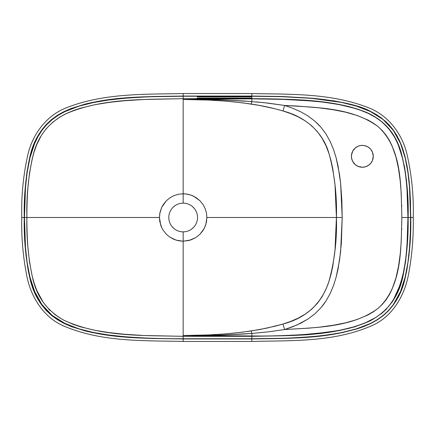 <?xml version="1.0" encoding="UTF-8"?>
<svg xmlns="http://www.w3.org/2000/svg" width="435" height="435" viewBox="0 0 435 435"><rect width="100%" height="100%" fill="white"/><g stroke="black" fill="none" stroke-linecap="round" stroke-linejoin="round"><path stroke-width="0.65" d="M358.152 146.225L355.417 147.867L352.709 151.162L351.475 155.246L351.632 158.449L352.709 161.467L355.417 164.762L358.163 166.409L362.35 167.241A10.924 10.924 0 0 1 351.42 156.317A10.924 10.924 0 0 1 362.35 145.388L360.229 145.594M63.722 320.138L73.461 324.456L80.47 326.799L94.825 330.296L109.408 332.644L124.105 334.221L143.762 335.505L183.162 336.32L183.162 241.224L183.162 335.521L208.762 334.928L225.77 333.873L242.703 332.139L259.157 329.632L275.094 326.212L282.962 324.042L290.672 321.427L298.138 318.175L305.212 314.146L311.688 309.22L317.36 303.38L322.079 296.746L325.858 289.536L328.806 281.945L331.073 274.126L332.791 266.166L335.026 250.033L336.418 217.5L206.886 217.5L205.864 224.4L204.086 228.685L199.937 234.275L195.783 237.586L189.1 240.468L183.162 241.224L183.162 231.86A14.36 14.36 0 0 1 168.802 217.5A14.36 14.36 0 0 1 183.162 203.14A14.36 14.36 0 0 0 168.802 217.5A14.36 14.36 0 0 0 183.162 231.86L183.162 241.224L176.262 240.202L169.982 237.227L166.387 234.275L163.071 230.126L161.787 227.804L160.776 225.357L159.438 217.5L160.031 212.215L161.787 207.196L166.387 200.725L169.982 197.773L174.071 195.587L178.529 194.233L183.162 193.776L183.162 203.14L183.162 193.776L178.529 194.233L174.071 195.587L169.982 197.773L166.387 200.725L163.071 204.874L161.787 207.196L159.77 213.52L159.438 217.5L26.883 217.5C26.867 228.038 27.204 237.885 27.889 247.031L29.471 261.729L32.217 276.247L34.207 283.37L36.741 290.314L43.147 302.233M401.896 229.082L401.494 229.794M251.838 96.874L197.18 96.874L251.838 96.874M401.494 205.206L401.896 205.918M372.436 152.125L370.794 149.384L369.277 147.867L367.499 146.677L364.492 145.6M372.442 152.136L373.273 156.323L372.436 160.51M364.481 145.6L362.35 145.388A10.924 10.924 0 0 1 373.273 156.317A10.924 10.924 0 0 1 362.35 167.241L365.52 166.768L368.412 165.403L370.794 163.245L372.442 160.493M358.168 146.22L360.218 145.6M21.75 217.5C21.32 237.195 23.028 256.775 26.867 276.236C30.869 296.61 43.157 316.838 62.923 325.641C101.078 342.274 143.033 340.464 183.162 341.453L183.162 338.952C143.191 338.044 101.681 339.577 64.587 323.678C45.642 313.912 34.012 298.459 29.694 277.318C25.605 257.77 23.789 237.831 24.246 217.5L21.75 217.5L24.246 217.5C23.8 197.006 25.621 177.023 29.721 157.562C34.066 136.53 45.604 121.158 64.336 111.447C101.23 95.455 143.028 96.945 183.162 96.048L251.838 96.048L281.934 96.483L311.982 98.196C340.219 101.023 359.696 105.4 370.413 111.322L376.177 114.438L381.609 118.102L388.912 124.666L393.088 129.712L396.666 135.203L399.662 141.027L402.13 147.095L405.007 156.491L407.089 166.094L408.927 178.861L410.026 191.715L410.754 217.5C411.211 237.896 409.384 257.873 405.279 277.443C400.934 298.475 389.396 313.847 370.663 323.553C333.596 339.572 292.01 338.044 251.838 338.952L183.162 338.952L183.162 341.453L251.838 341.453L251.838 338.952L251.838 341.453C292.456 340.382 335.113 342.443 373.54 324.896C393.022 315.658 404.572 295.224 408.411 274.996C412.032 255.932 413.647 236.77 413.25 217.5L410.754 217.5L413.25 217.5C413.832 196.158 411.727 175 406.937 154.028C402.326 134.35 388.814 115.993 369.636 108.201C331.987 92.981 291.151 94.417 251.838 93.547L251.838 96.048L251.838 93.547L183.162 93.547L183.162 96.048L183.162 93.547C143.914 94.406 103.171 92.998 65.565 108.108C45.767 116.042 32.125 135.203 27.677 155.469C23.196 175.985 21.217 196.663 21.75 217.5C21.32 237.195 23.028 256.775 26.867 276.236C30.869 296.61 43.157 316.838 62.923 325.641C101.078 342.274 143.033 340.464 183.162 341.453L251.838 341.453C292.456 340.382 335.113 342.443 373.54 324.896C393.022 315.658 404.572 295.224 408.411 274.996C412.032 255.932 413.647 236.77 413.25 217.5C413.832 196.158 411.727 175 406.937 154.028C402.326 134.35 388.814 115.993 369.636 108.201C331.987 92.981 291.151 94.417 251.838 93.547L183.162 93.547C143.914 94.406 103.171 92.998 65.565 108.108C45.767 116.042 32.125 135.203 27.677 155.469C23.196 175.985 21.217 196.663 21.75 217.5M52.347 122.512L60.133 116.89L66.647 113.404L73.461 110.544L80.47 108.201L94.825 104.704L109.413 102.355L124.105 100.779L143.762 99.495L183.162 98.68L183.162 99.479L208.762 100.072L225.77 101.127L242.703 102.861L259.157 105.368L275.094 108.788L282.962 110.958L290.672 113.573L298.138 116.825L305.212 120.854L311.694 125.78L317.36 131.62L322.079 138.254L325.858 145.464L328.806 153.055L331.073 160.874L332.791 168.834L335.026 184.967L336.418 217.5L206.886 217.5L206.429 222.133L205.075 226.591L202.889 230.68L199.937 234.275L195.783 237.586L191.014 239.886L183.162 241.224L178.529 240.767L174.071 239.413L169.982 237.227L166.387 234.275L163.071 230.126L161.787 227.804L159.77 221.48L159.438 217.5L26.883 217.5C26.867 206.957 27.204 197.115 27.889 187.969L29.471 173.271L32.217 158.753L34.207 151.63L36.741 144.686L40.895 136.302M48.589 308.932L50.281 310.617M54.06 313.901L60.133 318.11M402.848 276.296L405.567 261.761L407.127 247.053L407.948 217.5L407.562 236.792L406.116 256.036L403.963 270.342L400.385 284.359L393.452 299.715L388.515 306.555L382.566 312.537L375.764 317.523L364.481 323.248L352.497 327.31C349.37 328.474 341.094 330.116 327.669 332.242L302.466 334.722L277.166 335.847L251.838 336.146L251.838 333.444L268.281 331.861L284.642 329.534L296.735 325.086L308.067 318.98L314.918 313.798L320.976 307.714L323.662 304.353L326.103 300.819L330.279 293.315L333.58 285.382L336.135 277.182L338.087 268.814L340.616 251.821L342.198 217.5L341.85 200.317L340.616 183.178L339.545 174.652L336.135 157.818L333.58 149.618L330.279 141.685L326.103 134.181L320.976 127.292L318.056 124.138L314.918 121.202L308.067 116.02L300.623 111.741L292.766 108.271L284.642 105.466L264.175 102.682L243.279 100.942L217.538 99.751L183.162 99.479L183.162 193.776L183.162 99.479C206.081 99.354 228.739 100.876 251.131 104.036C261.952 105.613 272.56 107.923 282.962 110.958C305.076 116.623 323.2 132.017 329.164 154.148C334.629 174.565 337.049 195.685 336.418 217.5C337.125 240.028 334.504 261.756 328.555 282.696C320.916 304.337 305.723 318.115 282.962 324.042L267.15 328.061L251.131 330.964L251.838 333.444L268.281 331.861L284.642 329.534L282.962 324.042L284.642 329.534C316.582 327.484 352.138 327.495 378.064 308.382C402.244 286.447 400.891 248.945 401.869 217.5L407.948 217.5L406.959 247.026L405.398 261.718L402.679 276.236L398.199 290.297L395.034 296.969L391.114 303.228L386.4 308.91L380.935 313.874L374.867 318.077L368.347 321.547L361.534 324.396L354.525 326.728L340.165 330.192C326.457 332.509 316.696 333.808 310.884 334.085L288.769 335.456L266.611 336.048L183.162 335.521L217.538 335.249L243.279 334.058L251.843 333.444L251.131 330.964C228.647 334.129 205.994 335.651 183.162 335.521L217.538 335.249L251.838 333.444L251.838 336.146L183.162 335.521L183.162 336.32L251.838 336.146L251.838 338.756C271.875 338.892 291.89 338.174 311.89 336.614C320.421 335.994 330.344 334.64 341.649 332.558L356.227 328.936L363.339 326.506L370.239 323.537L376.835 319.926L382.974 315.587L388.498 310.487L393.278 304.685C394.985 302.711 397.394 298.328 400.51 291.532L405.121 277.231L407.927 262.474L409.531 247.531L410.33 232.524L410.553 217.5L408.122 217.5C408.487 236.384 406.948 255.013 403.511 273.392C399.885 295.022 388.672 310.889 369.886 320.997C333.368 336.978 291.515 335.407 251.838 336.32L183.162 336.32L183.162 338.756L251.838 338.756L251.838 336.32C290.308 335.673 310.003 334.983 310.933 334.254L340.241 330.355L354.607 326.881L369.897 320.992M45.931 129.065L46.561 128.314M206.886 217.5L206.429 212.867L205.075 208.408L202.889 204.319L199.937 200.725L195.783 197.414L191.014 195.114L187.142 194.113L183.162 193.776L185.827 193.923L191.014 195.114L193.466 196.131L199.937 200.725L202.889 204.319L205.075 208.408L206.429 212.867L206.886 217.5M183.162 231.86A14.36 14.36 0 0 0 197.523 217.5A14.36 14.36 0 0 0 183.162 203.14A14.36 14.36 0 0 1 197.523 217.5A14.36 14.36 0 0 1 183.162 231.86L181.754 231.79M381.055 313.999L386.53 309.024M392.071 302.167L393.686 299.661M396.981 293.489L400.863 283.441M342.198 217.5L336.418 217.5L342.198 217.5L340.616 183.178L338.087 166.186L336.135 157.818L333.58 149.618L330.279 141.685L326.103 134.181L320.976 127.292L314.918 121.202L308.067 116.02L300.623 111.741L292.766 108.271L284.642 105.466L296.915 106.026L318.969 107.809L333.466 109.778L345.423 112.143L357.081 115.465L368.151 120.125L373.301 123.116L378.064 126.618L382.36 130.663L386.106 135.214L389.292 140.2L391.946 145.535L395.921 156.877L398.531 168.715L400.2 180.791L401.206 192.982L401.869 217.5L401.206 242.018L400.2 254.209L398.531 266.285L395.921 278.123L391.946 289.465L389.292 294.799L386.106 299.786L382.36 304.337L378.064 308.382L373.301 311.884L368.151 314.875L357.081 319.535L345.423 322.857L333.466 325.222L319.676 327.115L309.16 328.131L284.642 329.534L292.766 326.728L300.623 323.259L308.067 318.98L314.918 313.798L320.976 307.714L326.103 300.819L330.279 293.315L333.58 285.382L336.135 277.182L339.545 260.347L341.366 243.257L342.198 217.5M398.563 145.132L400.543 150.57L404.572 166.98L406.35 179.53L407.416 192.161L407.948 217.5L406.959 187.974L405.398 173.282L402.679 158.764L398.199 144.703L395.034 138.031L391.114 131.772L386.4 126.09L380.935 121.126L374.867 116.923L368.347 113.453L361.534 110.604L354.525 108.271L340.165 104.808C326.467 102.491 316.707 101.197 310.884 100.915L281.385 99.278L251.838 98.854L251.843 101.556A6.242 0.614 98.9 0 1 251.131 104.036A6.242 0.614 -81.1 0 0 251.838 101.556L251.838 98.854L285.605 99.419C291.113 99.425 302.341 100.197 319.29 101.73C330.421 102.812 341.486 104.797 352.497 107.69L360.539 110.24L368.347 113.453L375.764 117.477L379.255 119.848L382.566 122.463L389.189 129.255L394.518 137.107L397.362 142.762C399.395 147.552 400.809 151.527 401.614 154.681L404.403 167.029L406.181 179.568L407.247 192.183L407.948 217.5L401.869 217.5C400.891 186.055 402.244 148.552 378.064 126.618C352.138 107.505 316.582 107.516 284.642 105.466L282.962 110.958L284.642 105.466L268.281 103.138L255.954 101.893M251.843 101.556L217.538 99.751L183.162 99.479L251.838 98.68C295.985 98.941 339.778 100.18 368.445 113.307L374.752 116.651M388.651 128.336L393.593 135.187M394.578 136.856L397.519 142.68M251.838 98.68C290.112 99.408 329.991 98.397 365.797 112.116C384.257 120.044 396.127 133.79 401.413 153.354C406.513 174.272 408.753 195.652 408.122 217.5L410.553 217.5L409.531 187.469L407.927 172.526L405.121 157.769L400.51 143.468C399.515 140.521 397.106 136.133 393.278 130.315C389.292 125.133 385.861 121.495 382.974 119.413L376.835 115.074L370.239 111.463L363.339 108.494L356.227 106.064L341.649 102.442L311.89 98.386L281.885 96.684L251.838 96.244L251.838 98.68L183.162 98.68L183.162 99.479L251.838 98.854L251.838 96.244L183.162 96.244L183.162 98.68L251.838 98.68M26.883 217.5C26.328 196.402 28.395 175.707 33.082 155.42C37.611 136.661 48.29 122.904 65.125 114.144C101.616 98.065 143.479 99.593 183.162 98.68L183.162 96.244C162.26 96.14 142.261 96.869 123.176 98.43L108.255 100.077L93.449 102.535L78.893 106.189L71.797 108.636L64.907 111.616L58.328 115.231L52.205 119.571L46.681 124.666L41.896 130.451L37.889 136.802L34.631 143.572L32.027 150.613L29.977 157.834L27.133 172.575L25.496 187.501L24.458 217.5L26.883 217.5L24.458 217.5L24.686 202.487L25.496 187.501L27.133 172.575L29.977 157.834L34.631 143.572L37.889 136.802L41.896 130.451L46.686 124.66L52.205 119.571L58.328 115.231L64.907 111.616L78.893 106.189L93.449 102.535L108.108 100.093L123.176 98.43C132.109 97.63 142.098 97.054 153.142 96.695L183.162 96.244L251.838 96.244C275.605 96.244 295.621 96.956 311.89 98.386C323.129 99.37 333.047 100.724 341.649 102.442L356.227 106.064L370.239 111.463L382.974 119.413L393.278 130.315L400.51 143.468L405.121 157.769C407.187 166.175 408.655 176.077 409.531 187.469C410.216 196.305 410.553 206.315 410.553 217.5L410.33 232.524L409.531 247.531L407.927 262.474L405.121 277.231L400.51 291.532L393.278 304.685L388.498 310.487L382.974 315.587L376.835 319.926L370.239 323.537L356.227 328.936L341.649 332.558C333.047 334.276 323.123 335.63 311.89 336.614C302.972 337.397 292.972 337.962 281.885 338.316L251.838 338.756L183.162 338.756C159.493 338.756 139.494 338.028 123.17 336.57C111.92 335.57 102.013 334.2 93.443 332.465L78.893 328.811L64.907 323.384L52.205 315.429L41.896 304.549L34.631 291.428L29.971 277.166C27.883 268.754 26.394 258.868 25.496 247.499C24.806 238.663 24.458 228.663 24.458 217.5L25.496 247.499L27.133 262.425L29.971 277.166L32.027 284.387L34.631 291.428L37.889 298.198L41.896 304.549L46.686 310.334L52.205 315.429L58.328 319.769L64.907 323.384L71.797 326.364L78.893 328.811L93.443 332.465L108.255 334.923L123.17 336.57C142.196 338.131 162.195 338.86 183.162 338.756L183.162 336.32C143.001 335.336 100.425 337.087 63.733 320.144C46.877 310.688 36.426 296.289 32.391 276.954C28.253 257.471 26.415 237.651 26.883 217.5M251.838 96.048L183.162 96.048L152.93 96.488L122.762 98.218L107.76 99.865L92.889 102.334L85.543 103.981L71.204 108.456L64.336 111.447L57.795 115.068L51.721 119.402L46.268 124.475L41.537 130.234L35.871 139.885L31.76 150.336L29.721 157.562L26.899 172.336L25.279 187.322L24.474 202.395L24.246 217.5L24.474 232.546L25.953 255.068L28.106 269.961L29.694 277.318L31.728 284.561L34.316 291.624L37.557 298.415L41.553 304.788L46.333 310.595L51.857 315.701L57.991 320.051L64.587 323.678L71.492 326.658L85.864 331.095L93.21 332.731L108.059 335.173L123.018 336.804L153.066 338.517L183.162 338.952L251.838 338.952L282.07 338.512L297.17 337.854L319.747 336.043L342.111 332.666L356.7 329.001L363.796 326.549L370.663 323.553L377.205 319.932L383.278 315.598L388.732 310.525L393.463 304.766L397.427 298.443L400.657 291.7L403.24 284.664L405.279 277.443L406.872 270.091L409.03 255.187L410.526 232.605L410.526 202.454L409.726 187.425L408.117 172.461L406.894 165.039L403.272 150.439L400.684 143.376L397.443 136.585L393.447 130.212L385.992 121.756L377.009 114.949L370.413 111.322L363.508 108.342L349.136 103.905L334.385 100.925L311.982 98.196L281.934 96.483L251.838 96.048M191.128 229.446L193.314 227.652M194.26 226.608L195.103 225.477M197.452 216.092L197.245 214.7M195.826 210.73L195.103 209.523M194.26 208.392L192.27 206.402M184.57 203.21L183.162 203.14M175.196 205.554L173.005 207.348M172.059 208.392L171.221 209.523M168.872 218.908L169.079 220.3M170.498 224.27L171.221 225.477M172.059 226.608L174.049 228.598M251.838 98.098L197.18 98.098L251.838 98.098"/></g></svg>
